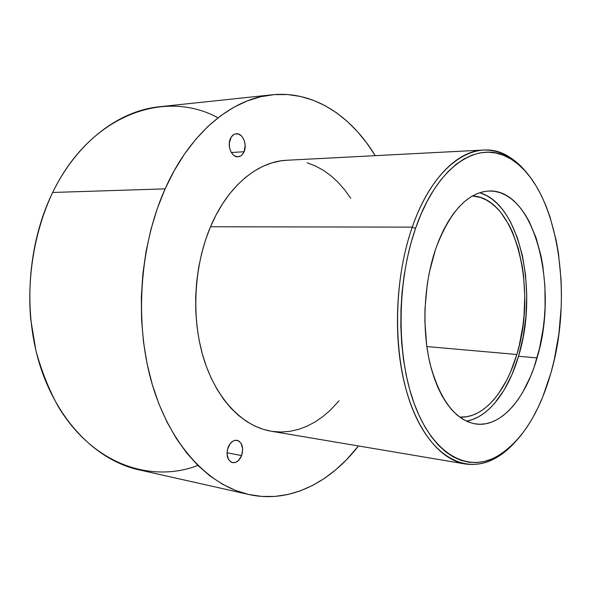 <?xml version="1.0" encoding="UTF-8"?>
<svg xmlns="http://www.w3.org/2000/svg" width="591" height="591" viewBox="0 0 591 591"><rect width="100%" height="100%" fill="white"/><g stroke="black" fill="none" stroke-linecap="round" stroke-linejoin="round"><path stroke-width="0.89" d="M230.364 138.722C231.746 135.694 233.718 134.039 236.267 133.758C242.561 132.916 247.489 144.426 244.076 151.732L231.347 152.508L244.076 151.732L242.022 154.872L240.7 155.921L237.7 156.785L234.62 155.898L233.194 154.827L230.859 151.614L229.493 147.425L229.315 142.889L231.295 136.986L233.807 134.541L235.284 133.921L238.395 134.009L241.313 135.797L242.561 137.26L244.401 141.013L245.162 145.401L244.076 151.732C242.679 154.842 240.663 156.526 238.033 156.778C231.842 157.546 226.892 146.043 230.364 138.722M228.104 447.313C230.298 442.319 233.275 439.985 237.028 440.325C242.28 442.496 243.81 447.586 241.63 455.587L227.003 452.758L241.63 455.587L238.306 460.692L235.344 462.465L232.307 462.568L230.904 461.977L228.591 459.613L227.003 453.873L227.446 449.448L230.172 443.612L232.957 441.13L234.487 440.472L237.516 440.435L238.904 441.056L241.165 443.449L242.702 449.13L241.63 455.587C239.444 460.662 236.422 463.012 232.588 462.635C227.395 460.411 225.902 455.299 228.104 447.313M516.822 354.497L426.82 346.548L516.822 354.497L510.602 371.85L506.901 379.784L498.412 393.835L493.684 399.812L488.691 405.005L483.453 409.341L478.023 412.777L472.438 415.251L466.757 416.729L459.68 417.113C483.327 418.687 506.022 391.759 516.822 354.497C537.729 288.844 515.588 197.527 472.438 195.961L480.579 197.512L486.016 199.839L491.232 203.141L496.167 207.367L500.806 212.45L509.021 224.972L512.552 232.27L518.344 248.575L522.333 266.689L523.619 276.233L524.771 295.936L523.995 315.949L522.887 325.877L519.297 345.225L516.822 354.497M466.395 421.147C488.447 417.527 508.4 391.072 518.529 356.27L537.042 357.924C525.591 398.57 500.998 427.662 475.829 423.983C455.432 420.275 440.229 400.432 430.218 364.44C421.671 329.549 423.71 284.36 435.441 249.631L439.32 239.274L443.686 229.729L448.48 221.086L453.644 213.432L459.111 206.835L464.814 201.354L470.68 197.017L476.656 193.841L482.662 191.846L488.639 191.011L494.541 191.314L500.296 192.732L505.859 195.229L511.185 198.739L516.231 203.223L520.959 208.608L525.333 214.829L529.329 221.817L536.074 237.818L541.038 255.992L542.819 265.706L544.924 286L545.072 306.921L544.414 317.426L543.277 327.857L539.576 348.18L534.072 367.284L530.681 376.179L522.717 392.306L518.196 399.383L513.365 405.707L508.245 411.203L502.882 415.82L497.312 419.484L491.586 422.151L485.758 423.762L479.87 424.279L473.982 423.673L468.153 421.908L462.443 418.989L456.924 414.912L451.65 409.689L446.685 403.358L442.098 395.963L437.938 387.563L434.274 378.24L431.157 368.09L428.615 357.215L426.709 345.742L424.87 321.541L424.973 309.108L427.234 284.33L429.354 272.288L435.441 249.631C449.47 211.859 467.415 192.311 489.267 190.989C534.966 189.209 559.005 287.448 537.042 357.924L518.529 356.27C538.63 292.161 520.324 203.777 479.574 192.725M271.114 431.216L263.483 429.413L254.847 426.074L246.44 421.368L238.365 415.303L230.719 407.923L223.605 399.265L217.111 389.41L211.334 378.439L206.355 366.472L202.255 353.64L199.093 340.091L196.929 325.973L195.784 311.479L195.687 296.778L196.648 282.07L198.65 267.531L201.657 253.347L205.631 239.702L210.514 226.767L412.267 227.129L415.532 228.414C437.931 162.835 481.333 138.117 512.168 159.821C557.904 189.231 573.927 294.517 550.967 372.758L554.195 360.082L558.909 333.716L561.214 306.626L561.443 293.04L561.058 279.543L558.436 253.192L556.205 240.522L549.925 216.683L545.907 205.698L541.326 195.466L536.207 186.091L530.563 177.662L524.446 170.282L517.879 164.039L510.912 159.023L503.591 155.33L495.982 153.025L488.144 152.19L480.151 152.87L472.076 155.115L464.009 158.957L456.038 164.401L448.251 171.442L440.753 180.033L433.631 190.125L426.998 201.634L420.932 214.444L415.532 228.414L410.885 243.403L407.044 259.213L404.089 275.65L402.05 292.501L400.964 309.551L400.846 326.557L401.695 343.312L403.498 359.587L406.209 375.174L409.792 389.883L414.18 403.542L419.307 416.005L425.084 427.138L431.445 436.845L438.278 445.053L445.503 451.701L453.024 456.777L460.751 460.271L468.604 462.192L476.486 462.576L484.332 461.468L492.059 458.926L499.602 455.026L506.901 449.84L513.897 443.449L520.545 435.944L526.803 427.419L532.624 417.97L537.98 407.679L542.841 396.657L550.967 372.758C538.896 414.963 520.243 443.235 494.992 457.582C466.735 471.877 433.809 454.457 415.111 406.039C396.398 357.828 396.339 283.082 415.532 228.414L412.267 227.129C392.72 282.564 392.801 358.464 411.883 407.332C430.942 456.415 464.452 473.952 493.138 459.392C500.119 455.883 506.738 450.867 513.003 444.343C498.257 459.739 482.337 466.277 465.243 463.972C440.022 459.805 415.776 430.063 404.274 382.599C392.838 335.171 395.985 273.677 412.267 227.129L210.514 226.767C193.671 266.423 191.092 318.505 203.917 359.284C216.816 400.077 243.322 426.584 271.062 431.208L465.243 463.972M197.919 465.457L209.886 475.873L222.408 484.177L235.321 490.353L248.456 494.416L261.68 496.418L274.837 496.425L287.81 494.512L300.479 490.789L312.742 485.359L324.511 478.341L335.703 469.845L346.252 460.005L358.478 445.954C330.088 482.625 289.716 503.643 248.841 494.504C209.103 485.728 170.696 445.969 152.397 384.918C134.187 323.934 139.24 246.484 165.118 188.869L157.28 208.623L150.875 229.604L146.036 251.507L142.837 274.039L141.345 296.867L141.567 319.665L143.502 342.1L147.107 363.849L152.308 384.623L158.994 404.148L167.054 422.173L176.332 438.5L186.675 452.972L197.919 465.457C150.853 483.46 93.075 464.46 58.206 406.519C48.868 389.491 41.429 370.816 35.888 350.507L30.636 318.734C27.031 275.051 35.039 229.847 52.673 192.467C27.216 244.356 22.643 313.644 41.089 368.784C59.647 423.961 98.328 460.817 138.759 469.793L248.826 494.497M165.118 188.869L52.673 192.467L165.118 188.869C190.265 132.207 232.381 98.527 271.904 94.833C313.555 90.453 351.246 115.976 375.226 155.669L366.546 142.749L357.37 131.512L347.39 121.51L336.656 112.881L325.235 105.745L313.193 100.234L300.627 96.473L287.632 94.56L274.32 94.604L260.816 96.702L247.274 100.906L233.837 107.259L220.672 115.777L207.951 126.444L195.857 139.203L184.577 153.956L174.271 170.57L165.118 188.869M271.904 94.833L159.71 106.72C119.478 110.569 77.414 141.463 52.673 192.467C90.489 113.908 165.716 88.872 217.968 117.831M339.094 400.764L330.369 410.154L322.93 416.552L315.099 421.944L306.928 426.251L298.492 429.413L289.841 431.356L281.072 432.028L272.259 431.393M483.349 150.048C500.599 149.722 515.662 158.048 528.539 175.039C523.065 167.837 517.066 162.089 510.535 157.804C479.242 135.723 435.079 160.612 412.267 227.129C428.83 179.199 457.286 150.927 483.349 150.048L286.694 160.264C258.001 161.373 227.638 185.958 210.514 226.767L216.232 214.681L222.704 203.585L229.833 193.589L237.523 184.806L245.679 177.3L254.189 171.124L262.951 166.315L271.867 162.894L280.836 160.855L286.79 160.257M307.143 162.791L315.439 165.968L323.38 170.311L330.908 175.756L337.963 182.213L344.501 189.622L350.773 198.325M466.595 421.11L472.505 419.544L478.304 416.936L483.948 413.331L489.378 408.795L494.564 403.38L504.034 390.186L512.094 374.288L518.529 356.27L523.19 336.73L525.953 316.281L526.758 295.537L525.576 275.103L522.422 255.6L517.354 237.648L510.476 221.854L506.413 214.954L501.958 208.815L497.157 203.496L492.03 199.078L486.615 195.614L480.971 193.161M493.138 459.392L494.992 457.582M510.535 157.804L512.168 159.821"/></g></svg>
